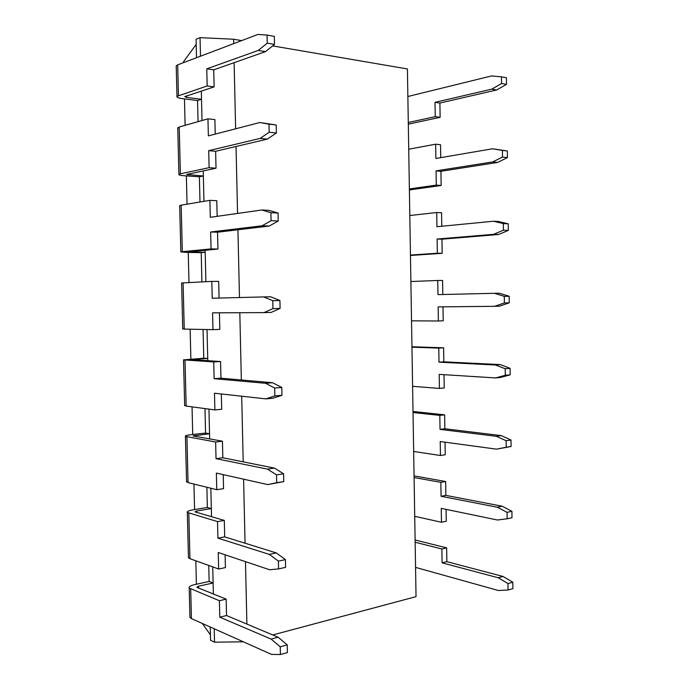 <?xml version="1.0" encoding="UTF-8"?>
<svg xmlns="http://www.w3.org/2000/svg" width="689" height="689" viewBox="0 0 689 689"><rect width="100%" height="100%" fill="white"/><g stroke="black" fill="none" stroke-linecap="round" stroke-linejoin="round"><path stroke-width="1.03" d="M246.895 624.088L245.473 561.647M245.051 543.216L243.596 479.182M243.2 461.845L241.71 396.209M241.339 379.983L239.815 312.72M239.471 297.545L237.929 229.781M237.55 213.435L236.034 146.481M235.629 128.8L234.122 62.673M233.692 43.631L233.597 39.23L241.667 40.608M272.62 45.896L407.414 68.952L416.035 596.648L272.732 634.957M233.597 39.23L200.043 37.645L196.072 39.256L196.511 57.712M200.482 56.214L200.043 37.645M202.023 120.515L201.317 91.077M203.961 201.343L203.238 170.906M205.89 281.689L205.133 250.262M207.785 360.7L207.036 329.54M209.663 438.945L208.948 409.12M211.523 516.733L210.843 488.234M213.375 594.073L212.729 566.883M243.338 641.812L214.529 642.174L214.21 628.79M214.529 642.174L210.567 640.331L210.248 627.016M209.146 581.482L213.116 582.997L198.613 586.175L196.796 587.312L226.156 599.154L219.403 600.722L189.199 588.061C188.734 586.735 190.569 585.59 194.686 584.625L209.146 581.482L208.758 565.454M197.545 100.525L182.706 98.691C178.468 98.122 176.556 97.338 176.97 96.339L207.174 85.953L214.115 86.892L184.73 96.632L186.624 97.416L201.515 99.276L197.545 100.525L198.053 121.643M207.363 507.483L211.325 508.577L196.77 510.988L194.944 511.841L224.304 520.41L217.526 521.607L187.322 512.427C186.865 511.453 188.708 510.601 192.842 509.869L207.363 507.483L206.872 487.252M209.12 167.677L208.715 150.667L260.192 138.394L269.175 132.219L269.003 124.175L259.848 122.513L208.362 135.879L207.957 118.827L179.226 127L180.389 173.817L209.12 167.677L216.027 168.211L186.641 174.472L203.358 175.996L199.388 176.797L199.991 202.006M205.572 433.071L209.534 433.743L193.075 435.939L222.444 441.201L215.631 442.011L185.427 436.361C184.979 435.749 186.831 435.19 190.991 434.69L205.572 433.071L204.977 408.594M211.049 248.91L210.645 232.004L262.104 225.785L271.078 220.695L270.906 212.712L261.76 209.999L210.291 217.302L209.895 200.353L181.164 205.141L182.318 251.683L211.049 248.91L217.931 249.039L188.545 251.873L205.184 252.277L201.214 252.648L201.92 281.887M203.763 358.237L207.733 358.478L191.197 359.598L220.566 361.527L213.728 361.94L183.524 359.865L203.763 358.237L203.066 329.463M190.698 589.129L191.43 618.601L271.457 654.378L280.406 654.55L280.234 646.816L271.13 639.091L219.791 617.172L219.403 600.722M191.43 618.601L189.931 617.422L189.906 616.483M176.229 66.54L176.212 65.817L177.684 64.852L257.927 34.45L267.082 35.061L274.317 36.353L274.489 44.397L265.463 51.632L213.719 69.856L214.115 86.892M188.812 513.21L189.94 558.693L218.646 569.011L225.415 567.59L225.114 554.8M189.94 558.693L188.45 557.737L188.433 556.979M179.226 127L177.762 128.257M207.957 118.827L214.89 119.602L215.226 134.097M180.389 173.817L178.907 174.351C178.485 174.972 180.389 175.445 184.6 175.773L199.388 176.797M186.917 436.852L188.054 482.601L216.768 489.698L223.555 488.665L223.227 474.626M188.054 482.601L186.547 481.396M181.164 205.141L179.691 205.847M209.895 200.353L216.794 200.723L217.156 216.329M182.318 251.683L180.837 251.907L186.495 252.407L201.214 252.648M185.014 360.054L186.151 406.071L214.873 409.912L221.694 409.266L221.333 393.962M186.151 406.071L184.661 405.39M183.093 282.817L184.239 329.092L212.961 329.652L212.565 312.849L263.999 312.608L272.965 308.603L272.792 300.662L263.654 296.925L212.221 298.242L211.816 281.396L181.612 282.99M211.816 281.396L218.689 281.362L219.076 298.061M212.961 329.652L219.817 329.394L219.429 312.815M184.239 329.092L182.757 328.946M407.862 96.512L491.567 75.936L501.463 76.858L501.549 83.533L491.739 89.157L435.017 102.334L435.241 116.656L408.293 122.496M415.562 567.391L498.38 590.499L508.069 589.999L507.982 583.566L498.207 577.761L442.088 562.827L441.873 548.969L415.148 542.252M501.463 76.858L506.406 77.736L506.493 84.385L496.674 89.975L439.909 103.049L440.125 117.319L408.319 124.149M440.125 117.319L435.241 116.656M415.114 540.012L446.653 547.858L441.873 548.969M408.723 149.22L435.663 144.19L435.879 158.47L492.532 148.781L502.41 150.426L502.496 157.066L492.704 161.932L436.077 170.855L436.292 185.117L409.378 188.941M440.736 157.643L440.538 144.733L435.663 144.19M446.067 509.352L446.248 521.254L441.468 522.253L414.726 516.311M492.532 148.781L507.337 150.977L507.414 157.592L497.622 162.432L440.943 171.294L441.158 185.487L409.395 189.966M441.158 185.487L436.292 185.117M414.063 475.892L445.645 481.508L440.848 482.352L441.063 496.278L497.277 507.216L507.07 512.34L507.147 518.808L497.441 520.014L441.253 508.353L441.468 522.253M414.089 477.546L440.848 482.352M409.809 215.528L436.714 212.505L436.929 226.715L493.488 221.238L503.349 223.589L503.435 230.195L493.66 234.32L437.119 239.04L437.334 253.225L410.455 255.051M441.778 226.25L441.571 212.763L436.714 212.505M445.051 442.183L445.24 454.766L440.443 455.507L413.667 451.467M493.488 221.238L498.388 221.479L508.258 223.822L508.344 230.402L498.56 234.501L441.968 239.186L442.183 253.319L410.463 255.464M442.183 253.319L437.334 253.225M413.012 411.471L444.638 414.83L439.823 415.398L440.038 429.393L496.338 436.292L506.148 440.736L506.226 447.239L496.502 449.159L440.228 441.528L440.443 455.507M413.03 412.522L439.823 415.398M410.885 281.517L437.756 280.475L437.971 294.616L494.444 293.307L504.288 296.365L504.374 302.936L494.616 306.312L438.161 306.881L438.376 320.988L411.531 320.85M442.812 294.504L442.596 280.457L437.756 280.475M444.026 374.678L444.224 387.959L439.41 388.415L412.599 386.314M442.993 306.829L443.208 320.807L438.376 320.988M411.953 346.731L443.621 347.807L438.79 348.109L439.005 362.173L495.391 364.989L505.218 368.744L505.304 375.281L495.563 377.934L439.194 374.377L439.41 388.415M411.962 347.178L438.79 348.109M196.193 44.406L183.55 61.7L183.575 62.621M196.408 584.246L195.831 560.812M194.574 509.584L193.945 484.057M192.722 434.501L192.042 406.854M190.87 358.986L190.138 329.213M188.984 282.524L188.243 252.432M187.055 204.159L186.366 175.893M185.117 125.329L184.471 98.915M210.438 634.905L202.368 623.493M280.406 654.55L287.399 652.569L287.235 644.87L278.098 637.213L226.535 615.527L226.156 599.154M267.082 35.061L267.254 43.157L258.272 50.443L206.769 68.84L207.174 85.953M219.791 617.172L226.535 615.527M206.769 68.84L213.719 69.856M218.646 569.011L218.258 552.5L269.614 569.76L278.563 568.899L278.39 561.122L269.278 554.369L217.913 538.152L217.526 521.607M278.563 568.899L285.591 567.357L285.427 559.614L276.28 552.923L224.692 536.877L224.304 520.41M216.027 168.211L215.631 151.279L267.349 139.118L276.367 132.986L276.203 124.985L259.848 122.513M217.913 538.152L224.692 536.877M208.715 150.667L215.631 151.279M216.768 489.698L216.372 473.093L267.754 484.591L276.711 482.696L276.539 474.867L267.418 469.106L216.027 458.659L215.631 442.011M267.754 484.591L283.773 481.602L283.61 473.817L274.446 468.098L222.831 457.772L222.444 441.201M217.931 249.039L217.535 232.21L269.227 226.044L278.235 220.988L278.072 213.047L268.891 210.343L261.76 209.999M216.027 458.659L222.831 457.772M210.645 232.004L217.535 232.21M214.873 409.912L214.477 393.212L265.876 398.879L274.842 395.934L274.67 388.045L265.541 383.291L214.124 378.692L213.728 361.94M265.876 398.879L272.939 398.233L281.939 395.297L281.775 387.451L272.603 382.731L220.962 378.192L220.566 361.527M263.999 312.608L271.087 312.418L280.096 308.431L279.923 300.533L270.751 296.813L263.654 296.925M214.124 378.692L220.962 378.192M446.653 547.858L446.86 561.664L503.03 576.46L512.805 582.231L512.892 588.63L508.069 589.999M439.909 103.049L435.017 102.334M446.86 561.664L442.088 562.827M445.645 481.508L445.852 495.382L502.109 506.208L511.91 511.307L511.987 517.749L507.147 518.808M440.943 171.294L436.077 170.855M445.852 495.382L441.063 496.278M444.638 414.83L444.844 428.765L501.187 435.594L511.005 440.013L511.083 446.489L496.502 449.159M441.968 239.186L437.119 239.04M444.844 428.765L440.038 429.393M494.444 293.307L499.327 293.23L509.18 296.27L509.257 302.815L499.499 306.183L494.616 306.312M443.621 347.807L443.828 361.82L500.257 364.602L510.093 368.339L510.179 374.842L500.429 377.486L495.563 377.934M443.828 361.82L439.005 362.173M271.13 639.091L278.098 637.213M280.234 646.816L287.235 644.87M258.272 50.443L265.463 51.632M267.254 43.157L274.489 44.397M269.278 554.369L276.28 552.923M278.39 561.122L285.427 559.614M269.003 124.175L276.203 124.985M260.192 138.394L267.349 139.118M269.175 132.219L276.367 132.986M276.711 482.696L283.773 481.602M267.418 469.106L274.446 468.098M276.539 474.867L283.61 473.817M270.906 212.712L278.072 213.047M262.104 225.785L269.227 226.044M271.078 220.695L278.235 220.988M274.842 395.934L281.939 395.297M265.541 383.291L272.603 382.731M274.67 388.045L281.775 387.451M272.792 300.662L279.923 300.533M272.965 308.603L280.096 308.431M496.674 89.975L491.739 89.157M506.493 84.385L501.549 83.533M503.03 576.46L498.207 577.761M512.805 582.231L507.982 583.566M507.337 150.977L502.41 150.426M497.622 162.432L492.704 161.932M507.414 157.592L502.496 157.066M502.109 506.208L497.277 507.216M511.91 511.307L507.07 512.34M508.258 223.822L503.349 223.589M498.56 234.501L493.66 234.32M508.344 230.402L503.435 230.195M511.083 446.489L506.226 447.239M501.187 435.594L496.338 436.292M511.005 440.013L506.148 440.736M509.18 296.27L504.288 296.365M509.257 302.815L504.374 302.936M510.179 374.842L505.304 375.281M500.257 364.602L495.391 364.989M510.093 368.339L505.218 368.744M198.665 588.217L198.613 586.175M186.59 95.909L186.624 97.416M196.804 512.495L196.77 510.988M188.528 174.946L188.502 174.007M194.935 436.344L194.909 435.379M177.684 64.852L178.442 95.504M189.199 588.061L189.931 617.422M176.212 65.817L176.97 96.339M187.322 512.427L188.45 557.737M177.753 127.723L178.907 174.351M185.427 436.361L186.564 481.938M179.691 205.546L180.837 251.907M183.524 359.865L184.669 405.7M181.612 282.929L182.757 329.023"/></g></svg>
